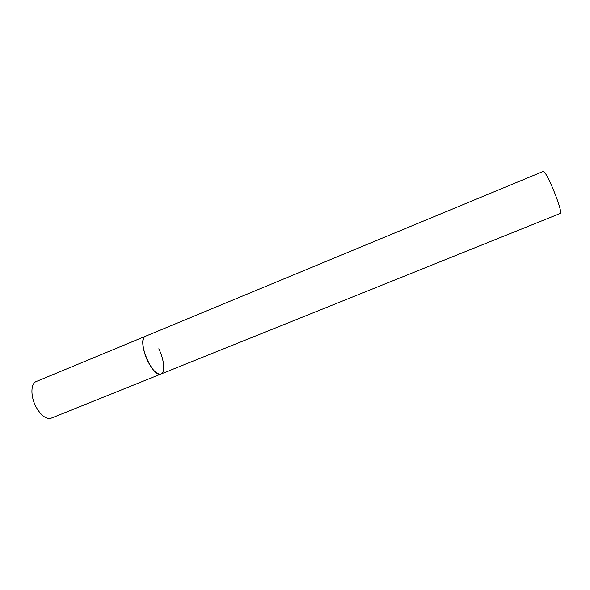 <?xml version="1.0" encoding="UTF-8"?>
<svg xmlns="http://www.w3.org/2000/svg" width="590" height="590" viewBox="0 0 590 590"><rect width="100%" height="100%" fill="white"/><g stroke="black" fill="none" stroke-linecap="round" stroke-linejoin="round"><path stroke-width="0.89" d="M158.776 348.793C164.175 359.48 165.451 372.526 161.041 374.001C157.176 374.812 152.81 370.645 147.935 361.508C142.374 350.563 141.261 337.502 145.575 336.153L144.543 336.875C137.374 342.805 153.289 378.507 161.041 374.001L51.219 418.17C46.204 419.468 41.175 415.766 36.115 407.063C30.4 396.613 30.606 383.456 36.248 381.531L543.42 171.336C547.616 172.885 563.76 213.609 560.146 213.484L161.041 374.001"/></g></svg>
